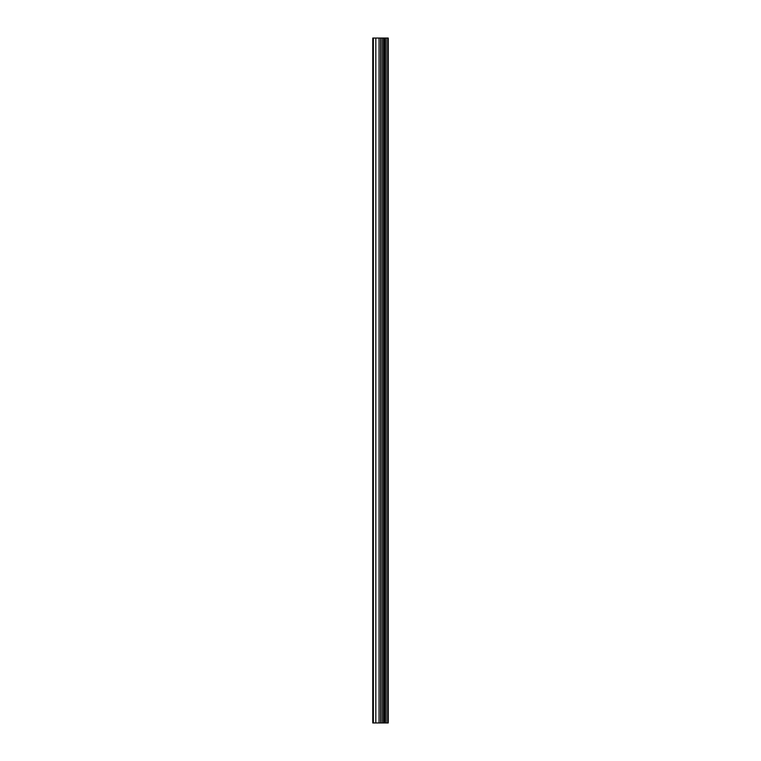 <?xml version="1.0" encoding="UTF-8"?>
<svg xmlns="http://www.w3.org/2000/svg" width="761" height="761" viewBox="0 0 761 761"><rect width="100%" height="100%" fill="white"/><g stroke="black" fill="none" stroke-linecap="round" stroke-linejoin="round"><path stroke-width="1.14" d="M381.014 722.95L388.243 722.95L388.243 38.05L372.757 38.05L372.757 722.95L381.014 722.95L381.014 38.05M387.73 722.95L387.73 38.05M386.169 722.95L386.169 38.05M384.866 722.95L384.866 38.05M383.886 722.95L383.886 38.05M382.583 722.95L382.583 38.05M380.7 722.95L380.7 38.05M379.073 722.95L379.073 38.05M375.81 722.95L375.81 38.05M373.366 722.95L373.366 38.05"/></g></svg>
